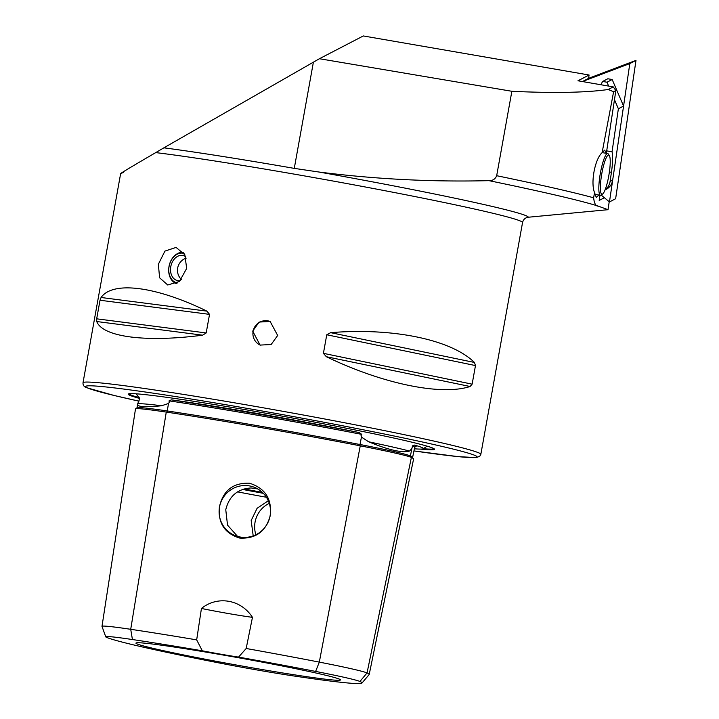 <?xml version="1.0" encoding="UTF-8"?>
<svg xmlns="http://www.w3.org/2000/svg" width="719" height="719" viewBox="0 0 719 719"><rect width="100%" height="100%" fill="white"/><g stroke="black" fill="none" stroke-linecap="round" stroke-linejoin="round"><path stroke-width="1.08" d="M361.972 683.05L369.144 674.575A193.815 7.019 -169.8 0 0 369.207 674.44L413.596 458.965A199.343 7.217 -169.8 0 0 411.376 457.419A83.215 3.011 -169.8 0 0 360.246 445.834A199.343 7.217 -169.8 0 0 166.269 412.086A83.215 3.011 -169.8 0 0 135.496 408.931L101.99 626.357A77.688 2.813 -169.8 0 0 101.999 626.42L105.765 636.863A72.134 2.606 -169.8 0 0 106.565 637.367A188.261 6.813 -169.8 0 0 222.243 663.556A72.134 2.606 10.2 0 0 292.435 675.77A188.261 6.813 -169.8 0 0 361.972 683.05A188.261 6.813 -169.8 0 0 359.94 681.459A72.134 2.606 -169.8 0 0 315.623 671.42A188.261 6.813 -169.8 0 0 238.555 657.103L246.186 648.493L252.459 617.342C240.973 599.412 217.524 595.449 201.437 608.463A38.493 1.393 -169.8 0 0 252.459 617.342M414.89 446.948A199.639 7.226 -169.8 0 0 414.468 445.079L412.49 445.87L411.915 448.503L409.533 451.056C402.325 453.132 388.7 450.049 368.64 441.79L361.432 437.071L361.028 435.669L361.774 434.384L359.096 432.541A199.639 7.226 -169.8 0 0 171.329 399.863A144.618 5.231 10.2 0 1 359.096 432.541M171.329 399.863L169.064 400.851L169.244 402.298L168.489 403.503L161.559 405.759C144.402 407.529 136.448 406.864 137.697 403.745L139.333 399.782L139.019 397.149A199.639 7.226 -169.8 0 0 139.171 397.212M158.351 264.268L159.609 277.795L167.743 285.003L179.453 281.444L186.67 268.412L184.846 254.76L176.083 247.417L164.93 251.093L158.351 264.268M260.314 345.174A12.834 12.663 113.1 0 1 253.106 331.306A12.834 12.663 113.1 0 1 270.389 321.573M252.693 331.135L260.098 345.084L271.144 344.518L277.669 335.476L270.146 321.474L259.146 322.058L252.693 331.135M219.385 507.039C217.929 523.144 224.723 533.498 239.778 538.082C255.73 538.917 265.859 531.512 270.182 515.874C272.168 499.103 265.284 488.219 249.502 483.222C233.127 482.593 223.088 490.529 219.385 507.039M219.511 507.057A25.983 25.65 -66.9 0 0 234.619 535.367A25.983 25.65 -66.9 0 0 270.083 515.865A25.983 25.65 -66.9 0 0 254.975 487.554A25.983 25.65 -66.9 0 0 219.511 507.057M257.753 488.938L251.075 487.958C237.54 488.875 229.1 496.137 225.766 509.726L227.528 525.131L237.576 536.419M253.205 535.889L251.174 520.538L257.069 508.333L268.304 500.757M269.266 503.3A25.983 25.65 -66.9 0 0 255.874 534.756M139.109 397.158L139.019 397.149A144.618 5.231 10.2 0 0 138.794 397.463L136.412 394.057M139.459 398.038A144.618 5.231 10.2 0 1 138.794 397.463M414.468 445.079A144.618 5.231 10.2 0 1 421.846 447.47A144.618 5.231 10.2 0 1 423.419 448.674A144.618 5.231 10.2 0 1 414.387 448.791M420.426 449.105A155.592 5.635 -169.8 0 0 434.42 449.051A155.592 5.635 -169.8 0 0 432.757 448.063A155.592 5.635 -169.8 0 0 273.094 414.521A155.592 5.635 -169.8 0 0 128.359 393.985A155.592 5.635 -169.8 0 0 129.95 395.369A155.592 5.635 -169.8 0 0 139.468 398.38M339.323 679.113A103.913 3.757 -169.8 0 0 231.904 656.573A103.913 3.757 -169.8 0 0 135.963 643.047A103.913 3.757 -169.8 0 0 137.086 643.927A103.913 3.757 -169.8 0 0 246.635 666.846A103.913 3.757 -169.8 0 0 340.473 679.841A103.913 3.757 -169.8 0 0 339.323 679.113M522.56 222.432L522.542 222.548A202.111 7.316 -169.8 0 1 522.542 222.557C523.297 219.475 525.221 217.695 528.321 217.228L608.013 209.696L598.082 206.065C595.826 206.272 594.325 203.513 593.597 197.788L594.568 192.656C590.425 182.653 594.955 158.944 602.109 152.68L613.613 91.726L608.175 89.516C585.805 92.67 553.702 93.263 511.865 91.286L496.676 175.706C495.301 179.094 492.722 180.739 488.938 180.649C432.056 182.069 375.399 179.193 318.966 172.03L294.278 168.381A205.319 7.433 -169.8 0 0 163.869 147.835L155.744 152.608C126.077 169.882 115.292 176.47 123.398 172.362M608.013 209.696L609.218 201.733M582.444 81.553L588.582 78.362L589.077 75.01L363.293 35.95L319.425 58.724L511.865 91.286M608.175 89.516L613.244 86.882L577.968 80.78L589.077 75.01M470.1 386.498C441.151 395.953 382.661 383.829 326.336 356.714L323.415 353.344L326.759 334.766L330.668 332.663C392.799 327.496 451.289 339.611 474.432 362.457L475.475 365.576L472.131 384.162L470.1 386.498L326.336 356.714M202.605 335.18C145.768 342.612 102.7 337.058 96.741 321.528L96.679 318.823L100.022 300.245L101.073 297.486C112.838 280.716 155.906 286.27 206.937 311.138L209.535 314.365L206.191 332.951L202.605 335.18L96.741 321.528M599.979 195.2L599.188 200.421L604.382 197.725M613.244 86.882L615.859 90.558L606.333 153.327M369.207 674.44A193.815 7.019 -169.8 0 0 367.058 672.93A77.688 2.813 -169.8 0 0 319.317 662.118A193.815 7.019 -169.8 0 0 246.186 648.493M105.765 636.863A72.134 2.606 -169.8 0 1 132.431 639.542A188.261 6.813 -169.8 0 1 202.318 650.803L196.673 639.874A193.815 7.019 -169.8 0 0 130.714 629.305A77.688 2.813 -169.8 0 0 101.99 626.357M196.673 639.874L201.437 608.463M244.047 488.911A65.762 2.382 -169.8 0 0 262.372 492.371M202.318 650.803A38.493 1.393 -169.8 0 0 238.555 657.103M360.237 445.834A1.285 0.458 101 0 1 360.021 444.54A198.093 7.172 -169.8 0 0 167.266 410.962A81.966 2.966 -169.8 0 0 136.961 407.853L137.697 403.745A145.921 5.285 -169.8 0 1 161.559 405.759M163.869 147.835L319.425 58.724M602.109 152.68L604.697 150.109L606.243 153.309M598.837 195.002L596.285 197.491L594.568 192.656M615.859 90.558L613.613 91.726M601.183 195.074L609.469 201.94L615.635 198.732L635.991 60.378L588.591 78.326M609.469 201.94L629.817 63.578L582.669 81.436M629.817 63.578L635.991 60.378M610.161 159.258A19.889 3.622 -80.2 0 1 608.031 179.624A19.889 3.622 -80.2 0 1 602.639 194.013A19.889 3.622 -80.2 0 1 600.455 190.014A19.889 3.622 -80.2 0 1 603.394 166.224A19.889 3.622 -80.2 0 1 609.299 155.493A19.889 3.622 -80.2 0 1 610.161 159.258M602.639 194.013L601.219 195.047A21.175 3.856 -80.2 0 1 600.455 195.28A21.175 3.856 -80.2 0 1 598.9 190.796A21.175 3.856 -80.2 0 1 601.587 167.257A21.175 3.856 -80.2 0 1 607.672 153.56A21.175 3.856 -80.2 0 1 608.319 154.037L609.299 155.493M600.814 84.734L602.63 81.463L607.825 78.766L612.175 79.521L623.571 106.07L612.669 180.145A12.834 12.502 62.6 0 1 606.153 189.385L605.039 189.96M614.475 99.671L618.376 108.767L612.049 151.808L606.701 150.882M602.63 81.463L606.989 82.218L608.642 86.082M612.175 79.521L606.989 82.218M623.571 106.07L618.376 108.767M612.669 180.145L610.089 181.485L611.438 172.317A25.668 4.674 99.8 0 0 612.049 151.808M610.089 181.485A12.834 12.502 62.6 0 1 605.119 189.771M177.467 282.927A15.144 11.243 102.5 0 1 169.423 274.793A15.144 11.243 102.5 0 1 172.138 258.867A15.144 11.243 102.5 0 1 184.082 253.421M176.38 283.574A16.043 11.908 102.5 0 1 169.369 275.323A16.043 11.908 102.5 0 1 171.697 259.298A16.043 11.908 102.5 0 1 183.354 252.369M180.352 280.626A12.834 9.527 102.5 0 1 177.449 280.581A12.834 9.527 102.5 0 1 171.068 273.768A12.834 9.527 102.5 0 1 173.189 260.53A12.834 9.527 102.5 0 1 183.003 255.524A12.834 9.527 102.5 0 1 185.736 256.764M410.953 457.248A1.285 1.267 113.1 0 1 410.396 455.909L411.915 448.503M132.431 639.542L130.714 629.305L166.269 412.086A1.285 0.809 98.5 0 0 167.266 410.998A1.285 0.809 98.5 0 0 167.266 410.962L168.489 403.503M409.533 451.056A145.921 5.285 -169.8 0 0 368.64 441.79M128.917 393.778A154.998 5.608 -169.8 0 0 130.642 394.884A154.998 5.608 -169.8 0 0 138.821 397.526M155.744 152.608A202.111 7.316 -169.8 0 1 364.65 186.859A202.111 7.316 -169.8 0 1 520.295 220.985A202.111 7.316 -169.8 0 1 522.542 222.548L480.831 454.354A202.111 7.316 -169.8 0 0 478.584 452.781A202.111 7.316 -169.8 0 0 267.594 408.572A202.111 7.316 -169.8 0 0 83.009 382.769C82.874 385.402 84.249 387.092 87.125 387.838L114.123 395.477L138.983 401.157A198.902 7.199 -169.8 0 1 87.808 388.035A198.902 7.199 -169.8 0 1 251.974 409.21A198.902 7.199 -169.8 0 1 474.891 455.397A198.902 7.199 -169.8 0 1 413.946 450.921M528.321 217.228A206.865 7.487 -169.8 0 0 526.02 215.691A206.865 7.487 -169.8 0 0 318.966 172.03M598.082 206.065A283.969 10.282 -169.8 0 0 488.938 180.649M607.312 209.804A283.969 10.282 -169.8 0 0 606.818 209.472M593.597 197.788A288.723 10.452 -169.8 0 0 496.676 175.706M315.623 671.42L319.317 662.118L360.246 445.834M237.531 491.859A89.821 3.253 -169.8 0 0 266.434 497.26M242.465 489.423A86.622 3.137 -169.8 0 0 263.334 493.315M361.774 434.384A198.354 7.181 -169.8 0 0 169.064 400.851M412.751 458.201L412.598 457.482A198.093 7.172 -169.8 0 0 412.598 457.455A198.093 7.172 -169.8 0 0 410.396 455.909A81.966 2.966 -169.8 0 0 360.03 444.504L361.432 437.071M415.061 446.814L414.674 447.398A198.354 7.181 -169.8 0 0 412.49 445.87M136.961 407.853A81.966 2.966 -169.8 0 0 136.961 407.871L136.304 408.716M359.94 681.459L367.058 672.93L411.376 457.419M423.374 448.719A154.998 5.608 -169.8 0 0 433.961 448.665M96.679 318.823L206.191 332.951M100.022 300.245L209.535 314.365M101.073 297.486L206.937 311.138M323.415 353.344L472.131 384.162M326.759 334.766L475.475 365.576M330.668 332.663L474.432 362.457M294.278 168.381L313.394 62.158M609.397 171.958L611.438 172.317M480.831 454.354L479.753 456.313L476.203 457.599L458.174 456.637L413.946 450.93M120.639 173.612L83.009 382.769M412.598 457.455L414.674 447.398M423.419 448.674L426.843 446.31M600.455 195.28L594.748 194.301M607.672 153.56L602.154 152.599M186.185 258.13A12.834 12.834 0 0 0 181.395 279.52"/></g></svg>
